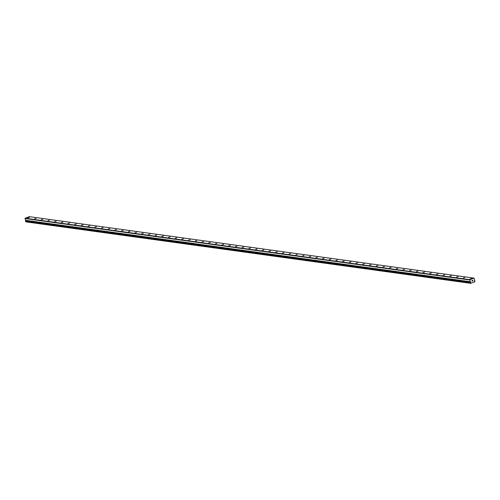 <?xml version="1.0" encoding="UTF-8"?>
<svg xmlns="http://www.w3.org/2000/svg" width="500" height="500" viewBox="0 0 500 500"><rect width="100%" height="100%" fill="white"/><g stroke="black" fill="none" stroke-linecap="round" stroke-linejoin="round"><path stroke-width="0.75" d="M470.712 281.831L470.369 281.919A0.544 0.45 97.9 0 0 470.156 281.781L469.881 279.7L474.081 278.131L474.681 280.094A0.544 0.45 97.9 0 0 474.556 280.356L474.306 280.95L474.663 280.863A0.544 0.45 97.9 0 0 474.875 281L474.869 281.762L470.662 283.325L470.356 282.681A0.544 0.45 97.9 0 0 470.475 282.425L470.712 281.831M469.975 278.981L471.456 278.556L469.975 278.981M463.275 278.056L464.762 277.631L463.275 278.056M456.575 277.131L458.062 276.7L456.575 277.131M449.881 276.2L451.362 275.775L449.881 276.2M443.181 275.275L444.669 274.85L443.181 275.275M436.481 274.35L437.969 273.925L436.481 274.35M429.787 273.425L431.269 273L429.787 273.425M423.088 272.5L424.575 272.075L423.088 272.5M416.394 271.575L417.875 271.15L416.394 271.575M409.694 270.65L411.175 270.225L409.694 270.65M402.994 269.725L404.481 269.3L402.994 269.725M396.3 268.8L397.781 268.375L396.3 268.8M389.6 267.875L391.081 267.45L389.6 267.875M382.9 266.95L384.387 266.519L382.9 266.95M376.206 266.019L377.688 265.594L376.206 266.019M369.506 265.094L370.988 264.669L369.506 265.094M362.806 264.169L364.294 263.744L362.806 264.169M356.112 263.244L357.594 262.819L356.112 263.244M349.412 262.319L350.894 261.894L349.412 262.319M342.713 261.394L344.2 260.969L342.713 261.394M336.019 260.469L337.5 260.044L336.019 260.469M329.319 259.544L330.8 259.119L329.319 259.544M322.619 258.619L324.106 258.194L322.619 258.619M315.925 257.694L317.406 257.269L315.925 257.694M309.225 256.762L310.706 256.337L309.225 256.762M302.525 255.837L304.012 255.413L302.525 255.837M295.831 254.913L297.312 254.488L295.831 254.913M289.131 253.988L290.613 253.562L289.131 253.988M282.431 253.062L283.919 252.638L282.431 253.062M275.738 252.138L277.219 251.713L275.738 252.138M269.037 251.213L270.519 250.787L269.037 251.213M262.337 250.287L263.825 249.862L262.337 250.287M255.644 249.363L257.125 248.938L255.644 249.363M248.944 248.438L250.425 248.012L248.944 248.438M242.244 247.512L243.731 247.081L242.244 247.512M235.55 246.581L237.031 246.156L235.55 246.581M228.85 245.656L230.331 245.231L228.85 245.656M222.15 244.731L223.637 244.306L222.15 244.731M215.456 243.806L216.938 243.381L215.456 243.806M208.756 242.881L210.238 242.456L208.756 242.881M202.056 241.956L203.544 241.531L202.056 241.956M195.362 241.031L196.844 240.606L195.362 241.031M188.663 240.106L190.144 239.681L188.663 240.106M181.962 239.181L183.45 238.756L181.962 239.181M175.269 238.256L176.75 237.831L175.269 238.256M168.569 237.331L170.05 236.9L168.569 237.331M161.869 236.4L163.356 235.975L161.869 236.4M155.175 235.475L156.656 235.05L155.175 235.475M148.475 234.55L149.963 234.125L148.475 234.55M141.775 233.625L143.262 233.2L141.775 233.625M135.081 232.7L136.562 232.275L135.081 232.7M128.381 231.775L129.869 231.35L128.381 231.775M121.681 230.85L123.169 230.425L121.681 230.85M114.987 229.925L116.469 229.5L114.987 229.925M108.287 229L109.775 228.575L108.287 229M101.587 228.075L103.075 227.65L101.587 228.075M94.894 227.15L96.375 226.719L94.894 227.15M88.194 226.219L89.681 225.794L88.194 226.219M81.494 225.294L82.981 224.869L81.494 225.294M74.8 224.369L76.281 223.944L74.8 224.369M68.1 223.444L69.588 223.019L68.1 223.444M61.406 222.519L62.888 222.094L61.406 222.519M54.706 221.594L56.188 221.169L54.706 221.594M48.006 220.669L49.494 220.244L48.006 220.669M41.312 219.744L42.794 219.319L41.312 219.744M34.613 218.819L36.094 218.394L34.613 218.819M27.912 217.894L29.4 217.463L27.912 217.894M474.081 278.131L29.344 216.675L25.144 218.238L25.419 220.325L470.156 281.781M26.15 220.544L25.738 220.963A0.544 0.45 97.9 0 1 25.612 221.225L25.925 221.869L470.662 283.325M25.419 220.325A0.544 0.45 97.9 0 1 25.631 220.456L470.381 281.925M472.406 280.381L472.744 280.206L472.9 280.919L472.744 280.206M472.125 281.206L472.013 280.475M25.144 218.238L469.881 279.7M25.675 221.675L470.419 283.131M25.944 220.844L470.681 282.306M25 218.538L469.738 279.994M25.6 221.3L470.337 282.756M25.612 221.225L470.356 282.681M25.738 220.963L470.475 282.425M25.781 220.906L470.525 282.362M25.631 220.456L470.369 281.919M25.375 220.269L470.112 281.731M25.663 220.481L470.406 281.938"/></g></svg>
